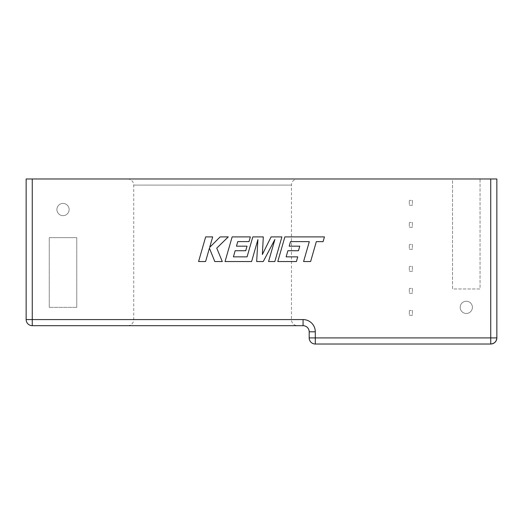 <?xml version="1.0" encoding="UTF-8"?>
<svg xmlns="http://www.w3.org/2000/svg" width="523" height="523" viewBox="0 0 523 523"><rect width="100%" height="100%" fill="white"/><g stroke="black" fill="none" stroke-linecap="round" stroke-linejoin="round"><path stroke-width="0.39" stroke-dasharray="2.62 1.96" d="M297.567 178.977L127.625 178.977L297.567 178.977A6.113 6.113 0 0 0 291.455 185.09L291.455 319.573A6.113 6.113 0 0 0 297.567 325.685L127.625 325.685L297.567 325.685M127.625 178.977A6.113 6.113 0 0 1 133.738 185.09L133.738 319.573A6.113 6.113 0 0 1 127.625 325.685M466.287 301.235A6.113 6.113 0 0 1 472.4 307.347A6.113 6.113 0 0 1 466.287 313.46A6.113 6.113 0 0 1 460.175 307.347A6.113 6.113 0 0 1 466.287 301.235A6.113 6.113 0 0 1 472.4 307.347A6.113 6.113 0 0 1 466.287 313.46A6.113 6.113 0 0 1 460.175 307.347A6.113 6.113 0 0 1 466.287 301.235M63.015 203.427A6.113 6.113 0 0 1 69.128 209.54A6.113 6.113 0 0 1 63.015 215.653A6.113 6.113 0 0 1 56.902 209.54A6.113 6.113 0 0 1 63.015 203.427A6.113 6.113 0 0 1 69.128 209.54A6.113 6.113 0 0 1 63.015 215.653A6.113 6.113 0 0 1 56.902 209.54A6.113 6.113 0 0 1 63.015 203.427M303.065 319.573L32.263 319.573L32.263 325.685A6.113 6.113 0 0 1 26.15 319.573A6.113 6.113 0 0 0 32.263 325.685L303.065 325.685L303.065 319.573A12.225 12.225 0 0 1 315.297 331.798L315.297 337.91L496.85 337.91L496.85 178.977L480.042 178.977L480.042 288.971L452.532 288.971L452.532 178.977L480.042 178.977L480.042 288.971L452.532 288.971L452.532 178.977L26.15 178.977L26.15 319.573L32.263 319.573L32.263 178.977M49.26 307.347L49.26 237.671L76.763 237.671L76.763 307.347L76.763 237.671L49.26 237.671L49.26 307.347L76.763 307.347L49.26 307.347M409.313 205.258L412.372 205.258L412.372 200.368L409.313 200.368L412.372 200.368L412.372 205.258L409.313 205.258L409.313 200.368L409.313 205.258M409.313 227.27L412.372 227.27L412.372 222.38L409.313 222.38L412.372 222.38L412.372 227.27L409.313 227.27L409.313 222.38L409.313 227.27M409.313 249.275L412.372 249.275L412.372 244.385L409.313 244.385L412.372 244.385L412.372 249.275L409.313 249.275L409.313 244.385L409.313 249.275M409.313 271.28L412.372 271.28L412.372 266.39L409.313 266.39L412.372 266.39L412.372 271.28L409.313 271.28L409.313 266.39L409.313 271.28M409.313 293.285L412.372 293.285L412.372 288.395L409.313 288.395L412.372 288.395L412.372 293.285L409.313 293.285L409.313 288.395L409.313 293.285M409.313 315.297L412.372 315.297L412.372 310.407L409.313 310.407L412.372 310.407L412.372 315.297L409.313 315.297L409.313 310.407L409.313 315.297M303.065 325.685A6.113 6.113 0 0 1 309.185 331.798L309.185 337.91L315.297 337.91L315.297 344.023L490.737 344.023M315.297 344.023A6.113 6.113 0 0 1 309.185 337.91A6.113 6.113 0 0 0 315.297 344.023M205.663 236.893L198.577 261.546L205.591 261.546L209.422 248.157L214.796 261.546L222.295 261.546L216.751 248.157L228.257 236.893L220.144 236.893L209.671 247.405L212.684 236.893L205.663 236.893M281.904 236.893L271.091 236.893L262.356 254.505L263.304 236.893L252.812 236.893L247.072 256.852L233.408 256.852L235.154 250.726L245.732 250.726L247.033 246.17L236.455 246.17L237.788 241.587L249.02 241.587L250.354 236.893L232.14 236.893L225.047 261.546L251.602 261.546L257.904 239.599L256.675 261.546L263.246 261.546L274.882 239.495L268.554 261.546L274.817 261.546L281.904 236.893M290.52 241.587L309.309 241.652L303.588 261.546L310.61 261.546L316.33 241.652L323.077 241.652L324.443 236.893L284.872 236.893L277.785 261.546L296.404 261.546L297.737 256.852L286.133 256.852L287.885 250.726L298.463 250.726L299.764 246.17L289.186 246.17L290.52 241.587M291.455 319.573L133.738 319.573L291.455 319.573M133.738 185.09L291.455 185.09L133.738 185.09M315.297 331.798L309.185 331.798"/><path stroke-width="0.78" d="M26.15 319.573L26.15 178.977L32.263 178.977L32.263 319.573L303.065 319.573L303.065 325.685L32.263 325.685A6.113 6.113 0 0 1 26.15 319.573A6.113 6.113 0 0 0 32.263 325.685L32.263 319.573L26.15 319.573M490.737 178.977L496.85 178.977L496.85 337.91C496.464 341.597 494.425 343.637 490.737 344.023L315.297 344.023L315.297 337.91L490.737 337.91L490.737 178.977L32.263 178.977M301.81 241.619L309.309 241.652L303.588 261.546L310.61 261.546L316.33 241.652L323.077 241.652L324.443 236.893L284.872 236.893L277.785 261.546L296.404 261.546L297.737 256.852L286.133 256.852L287.885 250.726L298.463 250.726L299.764 246.17L289.186 246.17L290.52 241.587L301.81 241.619M271.091 236.893L262.356 254.505L263.304 236.893L252.812 236.893L247.072 256.852L233.408 256.852L235.154 250.726L245.732 250.726L247.033 246.17L236.455 246.17L237.788 241.587L249.02 241.587L250.354 236.893L232.14 236.893L225.047 261.546L251.602 261.546L257.904 239.599L256.675 261.546L263.246 261.546L274.882 239.495L268.554 261.546L274.817 261.546L281.904 236.893L271.091 236.893M198.577 261.546L205.591 261.546L209.422 248.157L214.796 261.546L222.295 261.546L216.751 248.157L228.257 236.893L220.144 236.893L209.671 247.405L212.684 236.893L205.663 236.893L198.577 261.546M309.185 331.798L315.297 331.798L315.297 337.91L309.185 337.91A6.113 6.113 0 0 0 315.297 344.023A6.113 6.113 0 0 1 309.185 337.91L309.185 331.798A6.113 6.113 0 0 0 303.065 325.685M490.737 344.023A6.113 6.113 0 0 0 496.85 337.91L490.737 337.91L490.737 344.023A6.113 6.113 0 0 0 496.85 337.91M315.297 331.798A12.225 12.225 0 0 0 303.065 319.573"/></g></svg>
